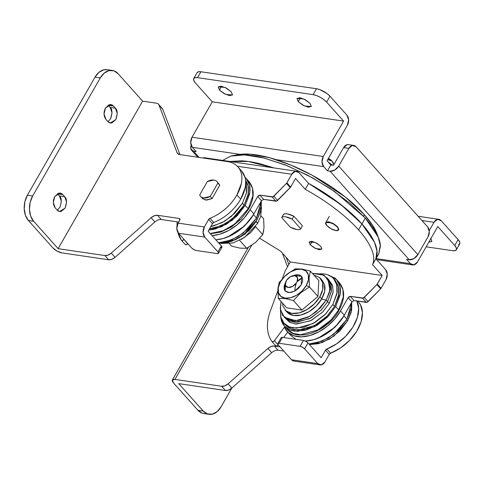 <?xml version="1.0" encoding="UTF-8"?>
<svg xmlns="http://www.w3.org/2000/svg" width="484" height="484" viewBox="0 0 484 484"><rect width="100%" height="100%" fill="white"/><g stroke="black" fill="none" stroke-linecap="round" stroke-linejoin="round"><path stroke-width="0.73" d="M300.389 97.822L298.223 101.61L297.007 98.403L303.904 99.026L310.038 103.346L311.303 106.45L308.368 107.224L302.948 105.222L298.223 101.61L296.952 98.512L299.892 97.738L305.307 99.74L310.038 103.346L311.248 106.559L304.351 105.935L298.223 101.61L300.389 97.822M221.612 86.249L219.44 90.042L218.23 86.83L225.127 87.453L231.255 91.778L232.526 94.876L229.585 95.65L224.171 93.648L219.44 90.042L218.175 86.938L221.109 86.164L226.53 88.167L231.255 91.778L232.471 94.985L225.568 94.362L219.44 90.042L221.612 86.249M348.365 144.613A7.296 5.003 98.4 0 0 343.598 147.62L348.849 148.394L338.715 166.097L334.783 170.041L330.082 171.227L327.456 170.84L323.687 166.623L327.456 170.84L330.838 164.941L333.464 165.322L343.598 147.62L348.849 148.394A7.296 5.003 -81.6 0 1 353.616 145.388A7.296 5.003 -81.6 0 1 356 146.706L427.59 226.839L356 146.706L352.346 145.454L348.849 148.394L338.715 166.097L417.843 254.657L413.911 258.607L409.21 259.787A7.296 4.604 -41.8 0 0 417.843 254.657L338.715 166.097A7.296 4.604 138.2 0 1 330.082 171.227L409.21 259.787L406.584 259.406L410.353 263.623L376.026 258.577L410.353 263.623L406.584 259.406L409.21 259.787L330.082 171.227L327.456 170.84L330.838 164.941L327.069 160.724L330.838 164.941L333.464 165.322L343.598 147.62L347.095 144.686L348.813 144.68M323.687 166.623L276.043 159.623L323.687 166.623A7.296 5.003 -81.6 0 1 323.3 156.501L322.011 161.91L323.687 166.623M197.012 72.8L198.343 71.801L200.927 71.765L316.469 88.735L319.918 89.661L327.238 93.708L329.997 96.219L346.955 115.198A7.296 5.003 -81.6 0 1 347.343 125.314L327.069 160.724L347.343 125.314L348.631 119.905L346.955 115.198L329.997 96.219L326.621 102.118L323.856 99.613L320.317 97.308L316.536 95.56L313.094 94.64L197.545 77.664L194.961 77.706L193.63 78.698L193.757 80.501L195.318 82.837L212.276 101.809L191.997 137.22L190.714 142.623L192.39 147.336L240.034 154.335L192.39 147.336L196.153 151.553L193.527 151.165L199.124 157.427L193.527 151.165A7.296 4.604 138.2 0 1 191.428 150.076A7.296 4.604 138.2 0 1 191.216 145.369M326.621 102.118L343.573 121.097L323.3 156.501L343.573 121.097L326.621 102.118L329.997 96.219A10.938 3.957 -150.2 0 0 316.469 88.735L200.927 71.765L197.545 77.664L313.094 94.64L316.469 88.735L313.094 94.64A10.938 3.957 29.8 0 1 326.621 102.118M193.703 78.553L197.085 72.654A10.938 3.957 -150.2 0 1 200.927 71.765L197.545 77.664A10.938 3.957 29.8 0 0 193.703 78.559A10.938 3.957 29.8 0 0 195.318 82.837L212.276 101.809L191.997 137.22A7.296 5.003 98.4 0 0 192.39 147.336L196.153 151.553L193.527 151.165L190.805 148.891L191.216 145.357M212.276 101.809L343.573 121.097L212.276 101.809M456.345 249.786L459.727 243.888A10.938 3.957 -150.2 0 0 458.112 239.61L454.73 245.509L437.778 226.53L454.73 245.509A10.938 3.957 29.8 0 1 456.351 249.78A10.938 3.957 29.8 0 1 452.504 250.676L426.162 246.81L452.504 250.676L455.087 250.639L456.418 249.641L456.297 247.844L454.73 245.509L458.112 239.61L441.154 220.631L458.112 239.61L459.673 241.939L459.8 243.742L458.469 244.741M430.615 238.303L431.879 241.401L428.824 242.163L431.825 241.51L430.863 238.594M429.199 230.705L434.009 222.313L421.969 220.547L434.009 222.313L429.199 230.705M437.778 226.53L417.498 261.935L437.778 226.53M191.997 137.22L323.3 156.501L191.997 137.22M410.353 263.623L414.008 264.875L417.498 261.935A7.296 5.003 -81.6 0 1 412.731 264.942A7.296 5.003 -81.6 0 1 410.353 263.623M441.154 220.631L437.5 219.379L434.009 222.313A7.296 5.003 -81.6 0 1 438.776 219.306A7.296 5.003 -81.6 0 1 441.154 220.631M417.843 254.657L427.977 236.954L429.266 231.546L427.59 226.839A7.296 5.003 -81.6 0 1 427.977 236.954L417.843 254.657M325.835 222.489L332.109 222.906L337.626 226.796L333.373 223.547L328.497 221.745L325.835 222.489M312.204 241.395L310.274 244.765L309.197 241.909L315.332 242.466L320.783 246.308L316.578 243.095L311.763 241.316L309.149 242.006L310.274 244.765L314.479 247.971L319.295 249.75L321.908 249.06L320.783 246.308L321.86 249.157L315.725 248.607L310.274 244.765L312.204 241.395M354.076 300.6L367.193 302.252L380.66 288.797A1.821 1.149 138.2 0 0 381.071 288.264L377.302 284.048A1.821 1.149 138.2 0 1 376.891 284.58L380.66 288.797L368.058 301.653L364.295 297.43A1.821 1.149 138.2 0 1 362.54 298.18L366.309 302.397L354.076 300.6L350.307 296.383L354.076 300.6L351.916 301.883L348.147 297.666L351.916 301.883L344.312 315.163L338.534 323.264L331.123 330.409L322.665 336.029L313.838 339.671L305.319 341.051A36.469 23.032 -41.8 0 0 344.312 315.163L340.542 310.946L348.147 297.666L350.307 296.383L362.54 298.18L366.309 302.397A1.821 1.149 -41.8 0 0 368.058 301.653L364.295 297.43L376.891 284.58L380.66 288.797A1.821 1.149 -41.8 0 0 381.071 288.264L385.978 279.698A7.296 5.003 -81.6 0 0 385.585 269.576L375.893 258.728L376.982 250.857C376.57 247.112 375.088 242.956 372.529 238.382C369.976 233.808 366.449 229.005 361.947 223.971L374.465 242.212L377.006 251.057L375.893 258.728L372.511 264.627L375.893 258.728L385.585 269.576L387.26 274.289L385.978 279.698L381.071 288.264L377.302 284.048L382.209 275.481L372.511 264.627A91.173 32.979 29.8 0 0 358.571 229.876L365.329 218.072L361.947 223.971L346.248 208.919L326.603 194.296L308.617 183.43L340.7 204.436L361.947 223.971C368.276 231.056 372.65 237.608 375.07 243.64C377.484 249.665 377.762 254.693 375.893 258.728A91.173 32.979 -150.2 0 0 361.947 223.971C355.625 216.892 347.833 209.832 338.582 202.802C329.338 195.772 319.349 189.317 308.617 183.43L298.924 172.582A7.296 5.003 -81.6 0 0 296.541 171.257A7.296 5.003 -81.6 0 0 291.773 174.264L237.36 166.272L291.773 174.264L286.867 182.831A1.821 1.149 138.2 0 1 286.461 183.363L290.231 187.586L277.628 200.436L273.859 196.22A1.821 1.149 138.2 0 1 272.111 196.964L275.88 201.181L263.641 199.384L259.878 195.167L263.641 199.384L261.487 200.666L257.718 196.45L261.487 200.666L253.882 213.946L248.104 222.047L240.693 229.192L232.229 234.813L223.408 238.461L215.828 239.798A36.469 23.032 -41.8 0 0 253.882 213.946L250.113 209.729L257.718 196.45L259.878 195.167L272.111 196.964L275.88 201.181A1.821 1.149 -41.8 0 0 277.628 200.436L273.859 196.22L286.461 183.363A1.821 1.149 -41.8 0 0 286.867 182.831L290.636 187.048L295.543 178.481L290.636 187.048L286.867 182.831L291.773 174.264L295.27 171.33L298.924 172.582L308.617 183.43L305.241 189.335L295.543 178.481L305.241 189.335A91.173 32.979 29.8 0 1 358.571 229.876L361.947 223.971A91.173 32.979 -150.2 0 0 308.617 183.43L305.241 189.335C315.967 195.215 325.956 201.671 335.206 208.707C344.457 215.737 352.243 222.791 358.571 229.876C364.9 236.954 369.268 243.512 371.688 249.538C374.108 255.564 374.38 260.598 372.511 264.627L382.209 275.481L290.297 261.977L280.599 251.129L259.751 238.34M338.77 229.585L337.626 226.796L338.564 229.954M302.433 225.81L293.83 216.185L287.224 213.849C285.239 213.559 283.969 213.825 283.406 214.654C285.052 213.117 288.531 213.626 293.83 216.185L292.142 219.131L300.745 228.763L302.433 225.81L293.83 216.185L292.142 219.131L300.745 228.763A11.029 3.993 29.8 0 1 290.321 227.226L281.718 217.6A11.029 3.993 29.8 0 1 292.142 219.131L285.53 216.802C283.551 216.511 282.281 216.778 281.718 217.6L283.406 214.654L281.718 217.6L290.321 227.226L296.928 229.561C298.912 229.852 300.183 229.585 300.745 228.763L302.433 225.81M205.077 157.82L202.857 157.978A7.296 5.003 98.4 0 1 204.635 157.754M280.599 251.129L290.297 261.977L285.227 270.828L282.335 278.633L285.227 270.828L290.297 261.977L382.209 275.481L376.891 284.58L363.423 298.035L350.307 296.383L349.133 296.68L348.147 297.666L340.542 310.946A36.469 23.032 138.2 0 1 287.684 332.012A36.469 23.032 138.2 0 1 284.459 327.208L274.38 340.712A1.821 1.149 138.2 0 1 271.881 341.486A1.821 1.149 138.2 0 1 271.814 341.408A54.704 34.545 138.2 0 1 270.441 310.752L277.834 290.793L270.441 310.752C268.227 316.73 267.241 322.368 267.477 327.686C267.719 333.004 269.164 337.578 271.814 341.408L272.988 341.692L274.38 340.712L284.459 327.208L288.24 332.538L294.103 335.836L301.58 336.834L310.069 335.454L318.896 331.812L327.353 326.192L334.771 319.047L340.542 310.946L344.312 315.163L351.916 301.883M275.584 345.624A1.821 1.149 -41.8 0 0 275.65 345.703A1.821 1.149 -41.8 0 0 278.149 344.929L274.38 340.712L278.149 344.929L276.757 345.909L275.584 345.624L271.96 341.565M287.726 332.097L283.66 337.542L287.726 332.097M296.063 339.363L290.733 335.46M181.53 240.354L185.154 244.408A1.821 1.149 -41.8 0 0 185.221 244.493A1.821 1.149 -41.8 0 0 187.713 243.712L183.944 239.495A1.821 1.149 138.2 0 1 181.452 240.276A1.821 1.149 138.2 0 1 181.385 240.191A54.704 34.545 138.2 0 1 177.918 232.465M177.029 225.931A54.704 34.545 138.2 0 1 177.15 221.835L177.029 225.931M185.154 244.408L186.328 244.692L187.78 243.627L184.011 239.405L182.559 240.475L181.385 240.191L177.9 232.441M261.487 200.666L253.882 213.946L250.113 209.729A36.469 23.032 138.2 0 1 212.059 235.581L219.639 234.244L228.466 230.596L236.924 224.975L244.335 217.83L250.113 209.729L257.718 196.45L258.698 195.463L259.878 195.167L272.994 196.819L286.461 183.363L290.231 187.586A1.821 1.149 -41.8 0 0 290.636 187.048L276.763 201.035L263.641 199.384M271.693 352.679L231.872 388.047L228.629 390.05L225.447 390.491L178.705 383.624L203.195 411.037L197.944 410.269L203.195 411.037L207.442 413.947L212.331 414.171L217.116 411.672L221.067 406.826L231.769 388.138L221.067 406.826A18.235 12.505 -81.6 0 1 209.148 414.346A18.235 12.505 -81.6 0 1 203.195 411.037L178.705 383.624L225.447 390.491L221.678 386.274L174.936 379.408L251.716 245.346L174.936 379.408L221.678 386.274L224.866 385.827L228.103 383.83L267.912 348.474L271.155 346.471L274.337 346.03L280.018 346.865L274.337 346.03L278.094 350.247M277.804 343.561A3.648 1.319 29.8 0 1 279.087 343.265L282.462 337.366L303.474 340.452L300.092 346.35A3.648 1.319 29.8 0 1 304.605 348.843L317.788 363.605L304.605 348.843L307.981 342.944A3.648 1.319 -150.2 0 0 303.474 340.452L300.092 346.35L279.087 343.265L282.462 337.366A3.648 1.319 -150.2 0 0 281.18 337.663L277.804 343.561A3.648 1.319 29.8 0 0 278.342 344.989L291.531 359.751L278.342 344.989L277.78 343.61L279.087 343.265L300.092 346.35L302.5 347.24L304.605 348.843L307.981 342.944L321.17 357.706L325.49 350.162A1.821 1.149 138.2 0 1 326.833 349L336.804 343.719L345.8 336.162L352.89 327.117L357.343 317.528L358.686 308.387L356.793 300.643M287.55 266.775L282.353 253.09L287.55 266.775M203.97 413.59L202.191 413.179L197.944 410.269L173.453 382.856A7.296 2.638 29.8 0 1 172.371 380.007A7.296 2.638 29.8 0 1 174.936 379.408L172.328 380.097L173.453 382.856L197.944 410.269A18.235 12.505 98.4 0 0 203.897 413.578M358.239 301.538L360.562 304.859L362.456 312.603L361.106 321.745L356.66 331.334L349.563 340.379L340.567 347.935L330.602 353.217A1.821 1.149 -41.8 0 0 329.259 354.385L324.939 361.923L321.443 364.857L317.788 363.605L291.531 359.751L294.151 361.106M283.787 351.081L278.106 350.247C276.001 350.035 273.859 350.846 271.681 352.691L231.872 388.047L228.103 383.83A7.296 4.604 138.2 0 1 221.678 386.274L225.447 390.491A7.296 4.604 -41.8 0 0 231.872 388.047L228.103 383.83L267.912 348.474L271.681 352.691L267.912 348.474C270.09 346.629 272.232 345.818 274.337 346.03L278.106 350.247L283.787 351.081M286.123 257.306L288.851 264.5L286.123 257.306M281.162 337.711L282.462 337.366L303.474 340.452L305.882 341.341L307.981 342.944L321.17 357.706L325.49 350.162L326.833 349L330.602 353.217L329.259 354.385L325.49 350.162L329.259 354.385L324.939 361.923A7.296 5.003 -81.6 0 1 320.172 364.93A7.296 5.003 -81.6 0 1 317.788 363.605L291.531 359.751A7.296 5.003 98.4 0 0 293.909 361.076M356.986 301.03A36.469 23.032 138.2 0 1 326.833 349L330.602 353.217A36.469 23.032 -41.8 0 0 359.521 303.135M241.437 170.816L244.952 177.192C245.83 180.32 245.902 183.787 245.164 187.598L240.693 199.184C237.759 204.308 233.899 208.943 229.113 213.093C224.322 217.237 219.216 220.365 213.795 222.483A36.469 23.032 -41.8 0 0 240.693 199.184L236.924 194.967A36.469 23.032 138.2 0 1 210.026 218.266L213.795 222.483A1.821 1.149 -41.8 0 0 212.452 223.644L208.132 231.189L221.321 245.945L217.939 251.849L221.321 245.945L208.132 231.189L212.452 223.644L208.683 219.427A1.821 1.149 138.2 0 1 210.026 218.266C215.453 216.148 220.553 213.02 225.344 208.876C230.13 204.726 233.99 200.092 236.924 194.967L241.395 183.382C242.133 179.57 242.061 176.103 241.183 172.976C240.306 169.848 238.685 167.295 236.325 165.328C233.966 163.356 231.043 162.116 227.565 161.608L179.655 154.565A7.296 4.604 138.2 0 1 177.029 152.581L159.018 105.155A7.296 4.604 -41.8 0 0 156.386 103.171L142.617 101.144L156.386 103.171A7.296 4.604 138.2 0 1 158.443 104.205A7.296 4.604 138.2 0 1 159.018 105.155L162.787 109.372L179.963 154.614L162.787 109.372A7.296 4.604 -41.8 0 0 162.213 108.422M57.221 210.123L59.883 207.321C61.813 201.604 61.668 197.805 59.447 195.941L64.699 196.71C66.919 198.579 67.064 202.373 65.134 208.096L59.707 211.472L57.094 209.989L55.212 207.884C52.895 204.599 52.75 200.806 54.777 196.498L60.204 193.122L62.817 194.604L57.439 193.697M107.914 121.611L110.576 118.81C112.506 113.087 112.361 109.293 110.14 107.424L115.392 108.198C117.612 110.062 117.757 113.861 115.827 119.578L110.4 122.954L107.787 121.478L105.905 119.367C103.588 116.081 103.443 112.288 105.47 107.986L110.897 104.611L113.51 106.087L108.132 105.185M161.299 219.506L157.53 215.289L161.287 219.506L178.705 222.065L161.299 219.506C159.194 219.3 157.052 220.111 154.874 221.95L115.065 257.313L111.822 259.309L108.64 259.757L61.898 252.89L108.64 259.757L104.871 255.54L58.128 248.673L33.638 221.261L28.387 220.486L52.877 247.899L57.082 251.105L61.898 252.89A7.296 2.638 29.8 0 1 52.877 247.899L28.387 220.486L33.638 221.261A18.235 12.505 -81.6 0 1 32.67 195.966L27.413 195.191A18.235 12.505 98.4 0 0 28.387 220.486L25.422 215.332L24.2 208.713L24.902 201.64L27.413 195.191L32.67 195.966L100.255 77.942L95.003 77.174L27.413 195.191L95.003 77.174L100.255 77.942A18.235 12.505 -81.6 0 1 112.173 70.422A18.235 12.505 -81.6 0 1 118.126 73.731L142.617 101.144L118.126 73.731L113.879 70.821L108.991 70.597L104.205 73.102L100.255 77.942L32.67 195.966L30.153 202.409L29.451 209.481L30.68 216.1L33.638 221.261L58.128 248.673L142.617 101.144L58.128 248.673L104.871 255.54L108.059 255.092L111.296 253.096L151.105 217.733L154.348 215.737L157.53 215.289L179.328 218.496L180.006 219.064L179.794 220.159L178.106 223.112L204.363 226.972L208.683 219.427L210.026 218.266L213.795 222.483L212.452 223.644L208.683 219.427L204.363 226.972L178.106 223.112L176.817 228.521L178.493 233.227L204.75 237.087L203.08 232.374L204.363 226.972A7.296 5.003 -81.6 0 0 204.75 237.087L217.939 251.849L204.75 237.087L178.493 233.227L191.682 247.989L178.493 233.227A7.296 5.003 98.4 0 1 178.106 223.112L179.794 220.159L179.328 218.496L179.891 218.81M161.341 107.757A7.296 4.604 138.2 0 1 162.787 109.372L159.018 105.155L177.029 152.581L178.469 154.196L177.029 152.581L177.598 153.525L179.655 154.565L227.565 161.608A36.469 23.032 138.2 0 1 238.067 167.047A36.469 23.032 138.2 0 1 236.924 194.967L240.693 199.184A36.469 23.032 -41.8 0 0 241.837 171.263M108.259 105.318L110.14 107.424L115.392 108.198L113.51 106.087L108.259 105.318L110.14 107.424L112.022 112.724L110.57 118.816M106.922 69.654A18.235 12.505 98.4 0 0 95.003 77.174L98.954 72.328L103.739 69.829L107.273 69.702M57.566 193.83L62.817 194.604L64.699 196.71L59.447 195.941L57.566 193.83L59.447 195.941L61.329 201.241M105.905 119.367L107.787 121.478C108.96 122.785 110.328 123.257 111.901 122.888L115.827 119.578L117.279 113.498L115.392 108.198L113.51 106.087C112.336 104.78 110.969 104.308 109.396 104.677L105.47 107.986L104.024 114.067L105.905 119.367M55.212 207.884L53.331 202.584L54.777 196.498L58.703 193.195C60.276 192.826 61.643 193.291 62.817 194.604L64.699 196.71L66.586 202.009L65.134 208.096L61.208 211.399C59.635 211.768 58.268 211.302 57.094 209.989L55.212 207.884M218.593 183.424L219.754 185.184L212.083 198.579L205.555 200.037L202.203 198.198M217.243 181.911L219.754 185.184L212.083 198.579L206.626 200.11L202.742 198.797L200.854 196.686M217.939 251.849L218.502 253.229L217.201 253.574L196.189 250.482L193.781 249.593L191.682 247.989A3.648 1.319 29.8 0 0 196.189 250.482L217.201 253.574A3.648 1.319 29.8 0 0 218.478 253.271A3.648 1.319 29.8 0 0 217.939 251.849M180.042 219.294L179.328 218.496L180.042 219.294M154.874 221.95L115.065 257.313L111.296 253.096L151.105 217.733L154.874 221.95L151.105 217.733C153.283 215.894 155.424 215.077 157.53 215.289L179.328 218.496M111.296 253.096A7.296 4.604 138.2 0 1 104.871 255.54L108.64 259.757A7.296 4.604 -41.8 0 0 115.065 257.313L111.296 253.096M218.478 253.277L221.86 247.372A3.648 1.319 -150.2 0 0 221.321 245.945L221.884 247.324L220.577 247.669M229.803 161.45L248.31 161.487L274.132 167.966L260.313 163.834C253.465 162.134 247.227 161.136 241.601 160.833L229.797 161.45M375.923 258.765L378.797 253.737L380.448 246.017L378.119 236.936L365.329 218.072L334.607 191.543L312.277 177.682L287.696 165.909L264.119 158.044L244.601 154.91L230.777 156.108L222.676 160.404L230.59 156.157C234.558 155.037 239.356 154.632 244.983 154.934C250.609 155.237 256.847 156.235 263.689 157.935L285.245 164.923L307.939 175.353L329.979 188.397L349.629 203.02L365.329 218.072C369.824 223.106 373.352 227.91 375.911 232.483C378.47 237.057 379.952 241.213 380.364 244.958L378.748 253.828M256.151 218.653L257.113 219.73L260.731 211.169L261.324 200.951L261.203 209.13L257.113 219.73L256.151 218.653M219.004 243.355L231.884 241.286L243.627 234.782L257.113 219.73L249.369 229.797L239.144 237.789L227.994 242.496L219.004 243.355M263.726 230.572L262.752 234.667L264.028 227.692L263.623 218.798L264.022 227.752M231.564 246.078L229.476 243.748L231.564 246.078L239.985 248.135L246.725 248.304L239.628 240.367L246.725 248.304L255.564 242.442L262.752 234.667L255.546 226.603L262.752 234.667L255.564 242.442L246.64 248.316M263.623 218.798L260.858 215.707L263.623 218.798M337.457 227.093A7.387 2.674 29.8 0 1 338.322 230.251A7.387 2.674 29.8 0 1 333.077 229.743A7.387 2.674 29.8 0 1 326.821 225.532A7.387 2.674 29.8 0 1 325.962 222.368A7.387 2.674 29.8 0 1 331.207 222.882A7.387 2.674 29.8 0 1 337.457 227.093L338.6 229.882L335.956 230.584L331.08 228.781L326.821 225.532L325.684 222.737L328.327 222.041L333.204 223.844L337.457 227.093M217.867 183.079L210.201 196.468L212.083 198.579L210.201 196.468A11.029 6.97 138.2 0 1 200.612 196.413A11.029 6.97 138.2 0 1 199.692 194.925L207.364 181.536A11.029 6.97 138.2 0 1 216.953 181.591A11.029 6.97 138.2 0 1 217.867 183.079L219.754 185.184L217.867 183.079L210.201 196.468L203.673 197.926C201.671 197.635 200.346 196.631 199.692 194.925L207.364 181.536L213.892 180.078C215.894 180.369 217.219 181.373 217.867 183.079M333.482 163.326L331.903 160.978L328.412 158.371A7.296 2.638 -150.2 0 1 331.903 160.978L333.887 164.578M327.698 159.623L331.903 160.978L329.235 159.774L327.698 159.617M333.488 163.417A7.296 2.638 -150.2 0 0 332.653 161.819L333.899 164.56M253.519 214.624L254.209 213.371L253.519 214.624L256.532 218L261.263 201.054L260.809 206.904L256.532 218L253.519 214.624L244.468 226.082L227.728 236.942L244.468 226.082L253.519 214.624A1.458 0.526 -150.2 0 0 253.501 214.6A1.458 0.526 29.8 0 1 253.519 214.624M218.508 242.799L226.064 241.819L237.729 236.894L248.431 228.527L256.532 218L243.186 233.167L231.582 239.985L218.502 242.799M261.463 207.515L260.749 216.106L257.669 223.293L260.749 216.106L261.463 207.515M224.649 242.145L235.448 239.762L245.007 234.111L256.139 221.351L257.669 223.293L256.006 221.587L248.837 230.765L235.654 239.677L248.837 230.765L256.006 221.587L248.837 230.765L235.654 239.677M221.279 243.428L233.004 242.986L244.487 237.456L257.669 223.293L244.487 237.456L233.004 242.986L221.279 243.428M255.195 227.093L250.688 232.616L241.425 239.392M378.113 236.924L372.613 225.356L364.391 214.733L363.581 216.154L364.391 214.733L345.116 196.861L312.107 175.226L291.15 165.189L269.552 157.711L250.113 154.202L235.478 155.183C240.905 153.749 247.796 153.64 256.151 154.868C264.512 156.096 273.696 158.564 283.715 162.267C293.727 165.97 303.813 170.628 313.965 176.237C324.111 181.851 333.555 187.992 342.291 194.665C351.033 201.332 358.396 208.023 364.391 214.733C370.387 221.448 374.555 227.668 376.897 233.397L378.131 236.966M244.964 177.229L246.126 178.384L249.514 185.118L249.786 192.547L245.231 205.349L248.244 208.719L252.799 195.917L252.533 188.494L249.139 181.76L252.533 188.494L252.799 195.917L248.244 208.719A1.458 0.526 29.8 0 1 248.461 209.288A1.458 0.526 29.8 0 1 247.947 209.409M246.126 178.384L249.139 181.76C254.759 188.966 254.536 198.144 248.461 209.294A1.458 0.526 -150.2 0 0 248.244 208.719L234.891 223.892L223.293 230.705L210.213 233.518L223.293 230.705L234.891 223.892L248.244 208.719L245.231 205.349L237.124 215.876L226.427 224.243L214.763 229.168L208.749 230.112L221.442 226.827L232.483 220.038L245.231 205.349L249.508 194.253C250.216 190.605 250.149 187.284 249.308 184.289C248.467 181.294 246.913 178.85 244.656 176.969M229.93 227.516L240.179 219.5M244.111 205.18L248.413 193.352L248.334 186.461L245.521 180.078L248.008 185.057L248.201 194.58L244.111 205.18L242.417 203.286L244.111 205.18L232.024 219.155L221.551 225.635L209.481 228.829L214.999 227.946L226.143 223.239L236.367 215.247L244.111 205.18M245.624 181.216L246.417 193.116L242.417 203.286L231.419 216.354L221.993 222.701L210.77 226.579L213.299 226.046L224.449 221.339L234.673 213.347L242.417 203.286L246.507 192.686L246.314 183.164L245.624 181.204M285.215 290.969L285.264 291.023A10.938 6.909 138.2 0 1 284.356 289.535A10.938 6.909 -41.8 0 0 285.36 291.126M293.177 275.692A10.938 6.909 138.2 0 1 301.478 276.328A10.938 6.909 138.2 0 1 302.01 277.029A10.938 6.909 -41.8 0 0 294.472 275.221M285.923 281.392A7.296 4.604 138.2 0 0 288.107 287.472A7.296 4.604 138.2 0 0 296.377 282.928L295.24 286.909L294.804 291.072C295.034 287.369 295.561 284.652 296.377 282.928L292.505 286.467L288.107 287.472L285.457 285.427L285.923 281.392L286.601 280.212L290.473 276.679L294.871 275.668L297.521 277.713L297.055 281.748L296.377 282.928L297.055 281.748L302.391 277.822L299.59 279.322L297.055 281.748A7.296 4.604 138.2 0 0 292.638 275.813A7.296 4.604 138.2 0 0 286.601 280.212L284.786 285.385L284.356 289.535M279.141 282.553L277.877 289.517L278.288 298.374L285.022 298.543L293.449 300.6L300.637 292.826L309.476 286.964L306.233 285.56A17.872 11.283 138.2 0 1 285.088 298.126A17.872 11.283 138.2 0 1 280.496 281.779A17.872 11.283 138.2 0 1 301.647 269.213A17.872 11.283 138.2 0 1 306.233 285.56L309.476 286.964L309.07 278.07L310.347 271.094L301.919 269.037L295.186 268.868L286.31 274.761L279.153 282.505L280.496 281.779L278.312 287.46L278.415 292.56L280.793 296.305L285.088 298.126L290.642 297.751L296.607 295.228L302.083 290.951L306.233 285.56L308.423 279.885L308.32 274.785L305.936 271.04L301.647 269.213L296.093 269.594L290.122 272.111L284.646 276.394L280.496 281.779L279.153 282.505L286.31 274.761L295.186 268.868L301.919 269.037L310.347 271.094L318.817 280.575L310.347 271.094L309.07 278.07L309.476 286.964L317.946 296.444L318.817 280.575L317.946 296.444L309.476 286.964L300.637 292.826L293.449 300.6L285.022 298.543L278.288 298.374L286.758 307.854L301.919 310.081L293.449 300.6L301.919 310.081L317.946 296.444L301.919 310.081L286.758 307.854L278.288 298.374L277.877 289.517L278.179 286.625M293.849 275.414L298.434 274.821L301.066 275.934L302.518 278.233L302.585 281.355L301.242 284.828L294.744 291.09L289.347 292.596L285.209 290.963L285.451 282.583M293.873 275.408L301.526 276.382L301.242 284.828L298.707 288.125L295.349 290.751L291.695 292.294L288.295 292.524L285.669 291.404L284.211 289.111L284.15 285.99L285.487 282.517M319.422 277.417A23.704 14.974 138.2 0 1 319.857 296.722L321.739 298.828A23.704 14.974 -41.8 0 0 324.746 285.566M288.034 313.118A23.704 14.974 -41.8 0 0 321.739 298.828L319.857 296.722A23.704 14.974 138.2 0 1 286.153 311.012M282.499 303.087L282.946 306.003L286.104 310.976L291.804 313.39L299.173 312.894L307.086 309.548L314.352 303.867L319.857 296.722L322.755 289.19L322.622 282.426L319.464 277.453L313.771 275.039M286.837 311.944L287.992 313.081L293.685 315.501L301.054 314.999L308.974 311.66L316.233 305.979L321.739 298.828L324.643 291.301L324.504 284.538L322.223 280.387M284.314 317.238L280.454 309.718L281.047 301.465L280.309 308.435L282.553 315.217L288.694 319.827L297.969 320.517L307.963 317.25L316.415 311.66L326.252 300.05L320.263 308.042L309.645 316.354L295.67 320.741L284.314 317.238L285.977 318.762L297.249 322.235L311.115 317.885L321.648 309.639L327.589 301.707L321.43 309.869L310.425 318.26L296.154 322.265L285.185 317.964L296.154 322.265L310.425 318.26L321.43 309.869L327.589 301.707L326.252 300.05L321.57 299.124L326.252 300.05L329.495 292.245L329.786 282.952L324.147 275.196L312.428 273.43L321.57 274.029L327.741 278.439L329.979 289.91L326.252 300.05L327.589 301.707L331.286 291.646L329.066 280.266L327.741 278.439M328.364 279.389L331.153 284.973L331.365 291.114L327.589 301.707L331.365 291.114L331.153 284.973L328.364 279.389L331.153 284.973L331.365 291.114L327.589 301.707L329.259 303.414L333.125 292.173L332.629 285.699L328.376 279.322M328.34 279.353L332.393 284.967L333.167 291.671L329.259 303.414L327.589 301.707L321.188 310.117L309.663 318.666L294.986 322.235L288.736 320.65L284.429 317.026M285.112 317.976L290.091 322.507L296.396 324.099L311.188 320.505L322.804 311.89L329.259 303.414L322.616 312.077L310.595 320.795L295.524 324.032L289.323 322.084L285.245 318.091M284.834 324.117L290.951 328.775L298.265 330.094L314.727 325.496L327.432 315.81L334.547 306.396L338.897 294.163L338.643 287.066L335.4 280.635L333.706 278.736L336.949 285.173L337.203 292.269L332.847 304.503L334.547 306.396L332.847 304.503L325.738 313.91L313.033 323.596L296.565 328.194L289.25 326.875L283.939 323.203L280.696 316.766L280.442 309.663L280.901 317.564C281.7 320.426 283.182 322.761 285.342 324.564C287.502 326.367 290.176 327.499 293.358 327.971L303.734 327.263L314.878 322.556L325.103 314.564L332.847 304.503L336.937 293.903L336.743 284.374C335.944 281.513 334.462 279.183 332.302 277.38C330.142 275.577 327.468 274.44 324.28 273.974L320.626 273.744M285.415 324.861L287.036 326.458C289.196 328.261 291.87 329.398 295.058 329.864L305.428 329.162L316.572 324.455L326.797 316.463L334.547 306.396L338.631 295.797L338.443 286.274L335.224 280.436M336.555 279.601L339.574 282.977C345.189 290.182 344.965 299.36 338.891 310.504A1.458 0.526 -150.2 0 0 338.673 309.935L331.238 319.785L317.94 329.919L300.709 334.734L293.056 333.355L287.49 329.507L293.056 333.355L300.709 334.734L317.94 329.919L331.238 319.785L338.673 309.935L335.66 306.56L339.937 295.47C340.645 291.822 340.579 288.5 339.738 285.506C338.897 282.511 337.348 280.067 335.085 278.179L327.638 274.779L336.555 279.601L339.95 286.334L340.216 293.758L335.66 306.56L338.673 309.935L343.229 297.134L342.962 289.71L339.574 282.977L342.962 289.71L343.229 297.134L338.673 309.935A1.458 0.526 29.8 0 1 338.891 310.504A1.458 0.526 29.8 0 1 338.376 310.625M280.684 316.705L284.477 326.131L290.037 329.979L297.696 331.358L314.927 326.549L328.219 316.415L335.66 306.56L327.553 317.093L316.857 325.454L305.192 330.384L294.339 331.116C291.005 330.632 288.204 329.441 285.947 327.553C283.691 325.671 282.136 323.227 281.295 320.233L280.672 316.669M320.36 328.733L330.614 320.717M343.949 315.84L344.644 314.588L343.949 315.84L346.967 319.216L351.693 302.27L351.245 308.12L346.967 319.216L343.949 315.84L334.904 327.293L318.157 338.159L334.904 327.293L343.949 315.84A1.458 0.526 -150.2 0 0 343.93 315.816A1.458 0.526 29.8 0 1 343.949 315.84M308.937 344.015L316.494 343.035L328.158 338.11L338.861 329.743L346.967 319.216L333.615 334.384L322.011 341.196L308.937 344.009M346.58 319.87L347.542 320.946L351.16 312.38L351.753 302.167L351.632 310.347L347.542 320.946L346.58 319.87M309.433 344.572L322.314 342.497L334.063 335.999L347.542 320.946L339.798 331.008L329.574 339.006L318.43 343.713L309.439 344.572M328.588 162.424L332.454 165.177L328.594 162.43M328.394 162.207L332.629 165.201M197.823 157.233L191.47 150.125M438.534 219.27L418.152 216.275M412.283 264.881L376.721 259.654M353.677 145.394L348.426 144.625M275.638 345.697L271.869 341.48M290.86 335.6L287.091 331.383M181.439 240.264L185.209 244.481M296.601 171.263L204.696 157.766M203.746 413.554L208.997 414.328M358.438 301.768L357.9 301.163M293.849 361.064L320.112 364.924M172.377 380L248.286 247.451M59.871 193.074L60.204 193.122M110.564 104.562L110.897 104.611M110.4 122.954L109.965 122.894M107.073 69.672L112.33 70.446M59.707 211.472L59.272 211.405M158.449 104.211L162.219 108.428M241.631 171.027L237.862 166.811M329.283 216.445L325.732 222.64M333.397 163.084L333.676 163.87M248.461 209.294L241.147 218.986L231.54 226.923L220.867 232.078L210.455 233.784M292.142 275.953L294.357 275.251M320.462 278.421L322.35 280.526M285.106 310.008L286.994 312.119M285.633 325.103L283.939 323.203M284.477 326.131L287.49 329.507C297.781 342.545 328.043 330.917 338.891 310.504"/></g></svg>
